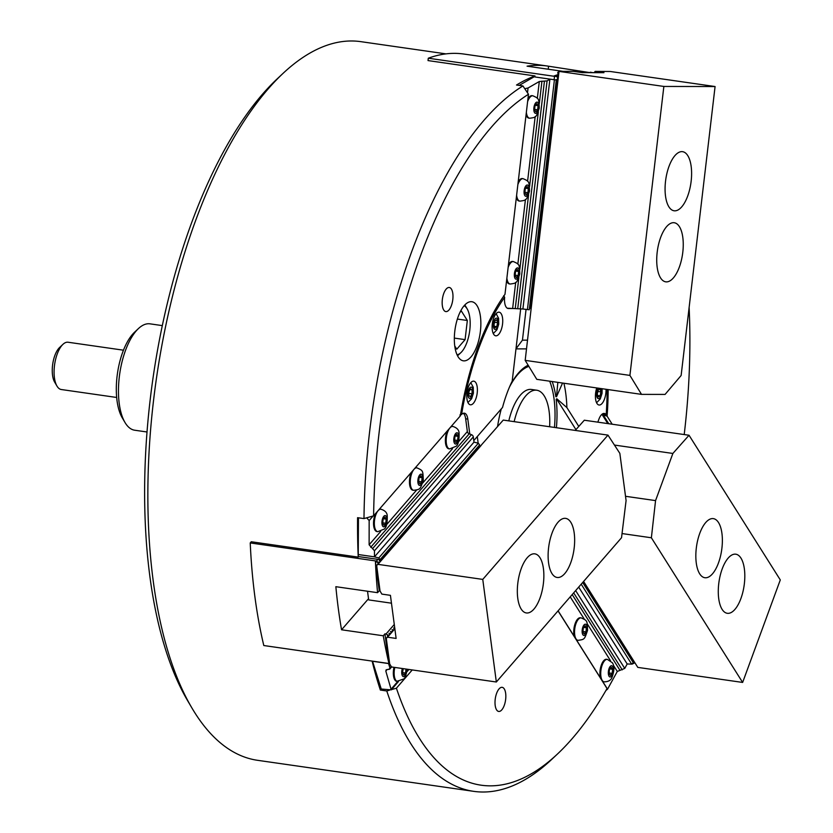 <?xml version="1.0" encoding="UTF-8"?>
<svg xmlns="http://www.w3.org/2000/svg" width="833" height="833" viewBox="0 0 833 833"><rect width="100%" height="100%" fill="white"/><g stroke="black" fill="none" stroke-linecap="round" stroke-linejoin="round"><path stroke-width="1.25" d="M597.823 422.164L598.865 419.322A11.943 5.081 -81.8 0 1 604.3 413.439A11.943 5.081 -81.8 0 1 606.185 414.719L603.217 414.949L607.101 416.167A171.962 73.158 -81.8 0 0 608.152 389.584M445.957 53.874L360.814 41.65A363.021 154.449 98.2 0 0 282.887 73.523A363.021 154.449 98.2 0 0 153.511 400.715A363.021 154.449 98.2 0 0 191.819 707.821A363.021 154.449 98.2 0 0 257.636 760.321L473.717 791.35A363.021 154.449 -81.8 0 1 386.772 690.974L380.358 690.047A363.021 154.449 -81.8 0 1 372.132 661.09M412.241 669.94L396.404 688.193A355.858 151.398 98.2 0 0 557.548 753.938L551.644 759.477A363.021 154.449 -81.8 0 1 473.717 791.35M380.015 590.857L379.254 590.743L377.578 592.68A363.021 154.449 -81.8 0 1 375.433 561.859L377.786 562.192L376.464 561.057L250.233 542.939L251.264 541.752L358.232 557.11A363.021 154.449 -81.8 0 1 357.576 517.678L363.99 518.595A363.021 154.449 -81.8 0 1 522.926 85.945L516.512 85.028A363.021 154.449 -81.8 0 1 534.994 75.938L428.027 60.58L428.297 58.216A363.021 154.449 98.2 0 1 463.783 54.03L547.229 66.005A363.021 154.449 98.2 0 0 527.07 66.182L563.046 71.346M505.652 699.397A12.183 5.185 98.2 0 0 502.153 687.329A12.183 5.185 98.2 0 0 495.291 698.648A12.183 5.185 98.2 0 0 498.696 711.444A12.183 5.185 98.2 0 0 505.652 699.397M557.548 753.938A355.858 151.398 98.2 0 0 607.038 688.558L558.037 610.891M452.798 299.547A12.183 5.185 98.2 0 0 449.299 287.479A12.183 5.185 98.2 0 0 442.438 298.797A12.183 5.185 98.2 0 0 445.832 311.594A12.183 5.185 98.2 0 0 452.798 299.547M480.402 331.295A29.853 12.703 98.2 0 0 471.832 301.723A29.853 12.703 98.2 0 0 455.026 329.472A29.853 12.703 98.2 0 0 463.356 360.824A29.853 12.703 98.2 0 0 480.402 331.295M528.476 94.264A355.858 151.398 98.2 0 0 373.611 515.825L460.316 415.917A171.962 73.158 -81.8 0 1 504.975 294.351L528.476 94.264L522.926 85.945M612.193 424.226L607.101 416.167M684.205 434.566A355.858 151.398 98.2 0 0 689.12 307.481M396.404 688.193L391.395 689.641M389.459 690.203L386.772 690.974M363.99 518.595L373.611 515.825M191.819 707.821L187.717 700.845A355.858 151.398 -81.8 0 1 150.169 399.798A355.858 151.398 -81.8 0 1 276.983 79.062L282.887 73.523M534.994 75.938L534.869 76.959L556.267 80.03L534.869 76.959M380.358 690.047L381.254 689.016L372.497 661.142M358.232 557.11L358.461 517.803M554.132 79.729L554.528 76.334L428.297 58.216M548.229 69.212L548.583 66.213A363.021 154.449 98.2 0 0 547.229 66.005M590.243 72.658L548.583 66.213M554.528 76.334L556.267 76.355L553.914 76.022A363.021 154.449 -81.8 0 1 558.36 74.543M590.295 72.2A363.021 154.449 -81.8 0 1 592.804 72.669M532.245 289.52L531.662 289.52M531.058 309.428L525.186 360.366L629.915 375.402L663.859 86.445L559.026 71.399L531.058 309.428L530.204 306.94L531.1 306.19L530.621 303.379L531.516 302.639L531.038 299.828L531.933 299.089L531.454 296.277L532.349 295.528L531.87 292.727L532.766 291.977L532.287 289.176L533.276 287.614L532.704 285.615L533.693 284.063L533.12 282.064L534.12 280.513L533.536 278.514L534.536 276.952L533.859 275.785L534.859 274.213L534.276 272.224L535.369 269.85L534.692 268.674L535.692 267.112L535.213 264.3L536.108 263.561L535.629 260.75L536.525 260L536.046 257.199L536.941 256.449L536.462 253.648L537.452 252.087L536.879 250.087L537.774 249.348L537.295 246.537L538.191 245.797L537.712 242.986L538.701 241.424L538.128 239.435L539.128 237.874L538.545 235.885L539.545 234.323L538.868 233.146L539.867 231.584L539.284 229.596L540.378 227.222L539.701 226.045L540.7 224.473L540.221 221.672L541.117 220.922L540.638 218.121L541.627 216.559L541.054 214.56L541.95 213.821L541.471 211.009L542.366 210.27L541.887 207.459L542.783 206.709L542.304 203.908L543.199 203.158L542.72 200.357L543.71 198.795L543.137 196.796L544.126 195.245L543.553 193.246L544.449 192.506L543.876 190.518L544.969 188.133L544.293 186.967L545.386 184.582L544.709 183.406L545.802 181.032L545.126 179.855L546.125 178.293L545.646 175.482L546.542 174.743L546.063 171.931L546.958 171.181L546.479 168.381L547.375 167.631L546.896 164.83L547.885 163.268L547.312 161.269L548.208 160.53L547.729 157.718L548.624 156.979L548.145 154.167L549.134 152.606L548.562 150.617L549.561 149.055L548.978 147.066L549.874 146.316L549.301 144.328L550.394 141.954L549.718 140.777L550.811 138.403L550.134 137.226L551.134 135.664L550.655 132.853L551.55 132.103L551.071 129.302L551.967 128.553L551.488 125.752L552.477 124.19L551.904 122.191L552.8 121.451L552.321 118.64L553.216 117.901L552.737 115.089L553.633 114.34L553.154 111.539L554.143 109.977L553.57 107.988L554.57 106.426L553.987 104.427L554.882 103.688L554.309 101.699L555.403 99.325L554.726 98.148L555.819 95.764L555.142 94.598L556.142 93.025L555.569 91.036L556.559 89.475L556.08 86.663L556.975 85.924L556.496 83.113L557.392 82.373L556.913 79.562L557.902 78L557.329 76.011L553.914 76.022M556.267 76.355L557.287 76.355M556.184 76.386L557.558 77.396M532.724 288.812L531.693 289.186M532.027 286.417L532.933 287.01M533.141 285.261L532.12 285.636M532.443 282.866L533.349 283.459M533.557 281.7L532.537 282.075M532.86 279.305L533.766 279.909M533.974 278.149L532.953 278.524M533.276 275.754L534.192 276.348M534.39 274.598L533.37 274.973M533.693 272.204L534.609 272.797M534.807 271.048L533.786 271.423M534.109 268.653L535.025 269.246M535.234 267.497L534.203 267.872M534.526 265.102L535.442 265.696M535.65 263.936L534.619 264.311M534.942 261.541L535.858 262.145M536.067 260.385L535.036 260.76M535.359 257.991L536.275 258.584M536.483 256.835L535.452 257.21M535.775 254.44L536.691 255.033M536.9 253.284L535.869 253.659M536.202 250.889L537.108 251.483M537.316 249.733L536.285 250.108M536.619 247.339L537.524 247.932M537.733 246.172L536.702 246.558M537.035 243.777L537.941 244.381M538.149 242.622L537.129 242.997M537.452 240.227L538.357 240.82M538.566 239.071L537.545 239.446M537.868 236.676L538.774 237.27M538.982 235.52L537.962 235.895M538.285 233.125L539.201 233.719M539.399 231.97L538.378 232.345M538.701 229.575L539.617 230.168M539.815 228.409L538.795 228.794M539.118 226.024L540.034 226.618M540.232 224.858L539.211 225.233M539.534 222.463L540.45 223.057M540.659 221.307L539.628 221.682M539.951 218.912L540.867 219.506M541.075 217.757L540.044 218.131M540.367 215.362L541.283 215.955M541.492 214.206L540.461 214.581M540.784 211.811L541.7 212.405M541.908 210.645L540.877 211.03M541.2 208.26L542.116 208.854M542.325 207.094L541.294 207.469M541.627 204.699L542.533 205.293M542.741 203.544L541.71 203.918M542.044 201.149L542.949 201.742M543.158 199.993L542.127 200.368M542.46 197.598L543.366 198.192M543.574 196.442L542.554 196.817M542.877 194.047L543.782 194.641M543.991 192.881L542.97 193.266M543.293 190.497L544.209 191.09M544.407 189.33L543.387 189.705M543.71 186.936L544.626 187.529M544.824 185.78L543.803 186.155M544.126 183.385L545.042 183.978M545.24 182.229L544.22 182.604M544.543 179.834L545.459 180.428M545.667 178.678L544.636 179.053M544.959 176.284L545.875 176.877M546.084 175.117L545.053 175.503M545.376 172.733L546.292 173.326M546.5 171.567L545.469 171.942M545.792 169.172L546.708 169.765M546.917 168.016L545.886 168.391M546.209 165.621L547.125 166.215M547.333 164.465L546.302 164.84M546.635 162.071L547.541 162.664M547.75 160.915L546.719 161.29M547.052 158.52L547.958 159.113M548.166 157.354L547.135 157.739M547.468 154.969L548.374 155.563M548.583 153.803L547.562 154.178M547.885 151.408L548.791 152.012M548.999 150.252L547.979 150.627M548.301 147.857L549.207 148.451M549.416 146.702L548.395 147.077M548.718 144.307L549.634 144.9M549.832 143.151L548.812 143.526M549.134 140.756L550.051 141.35M550.249 139.6L549.228 139.975M549.551 137.206L550.467 137.799M550.675 136.039L549.645 136.414M549.967 133.644L550.884 134.248M551.092 132.489L550.061 132.863M550.384 130.094L551.3 130.687M551.508 128.938L550.478 129.313M550.8 126.543L551.717 127.137M551.925 125.387L550.894 125.762M551.217 122.992L552.133 123.586M552.341 121.837L551.311 122.212M551.644 119.442L552.55 120.035M552.758 118.276L551.727 118.65M552.06 115.881L552.966 116.485M553.174 114.725L552.144 115.1M552.477 112.33L553.383 112.924M553.591 111.174L552.571 111.549M552.893 108.779L553.799 109.373M554.007 107.624L552.987 107.998M553.31 105.229L554.216 105.822M554.424 104.073L553.404 104.448M553.726 101.678L554.643 102.272M554.84 100.512L553.82 100.887M554.143 98.117L555.059 98.721M555.257 96.961L554.237 97.336M554.559 94.566L555.476 95.16M555.673 93.411L554.653 93.785M554.976 91.016L555.892 91.609M556.1 89.86L555.07 90.235M555.392 87.465L556.309 88.059M556.517 86.309L555.486 86.684M555.809 83.914L556.725 84.508M556.933 82.748L555.903 83.123M556.225 80.353L557.142 80.957M557.35 79.197L555.882 80.135M554.466 427.433A66.869 28.447 98.2 0 0 549.686 381.191M528.872 366.385A66.869 28.447 98.2 0 0 509.452 387.116M501.299 408.888A68.941 29.332 98.2 0 0 497.54 426.663M510.827 384.013L512.191 381.16A79.281 33.736 98.2 0 0 511.077 383.482A79.281 33.736 98.2 0 0 502.528 407.462L473.8 440.574M557.839 382.357L556.517 396.737L555.819 396.685A68.941 29.332 98.2 0 0 552.185 381.545M528.174 365.239A68.941 29.332 98.2 0 0 509.723 386.47M556.517 396.737L562.556 383.034M556.413 427.714A68.941 29.332 98.2 0 0 556.173 399.392L556.788 398.747L566.888 407.576A79.281 33.736 98.2 0 0 563.899 383.232M477.205 392.989A11.943 5.081 98.2 0 0 473.79 381.16A11.943 5.081 98.2 0 0 467.063 392.26A11.943 5.081 98.2 0 0 470.395 404.796A11.943 5.081 98.2 0 0 477.205 392.989M502.549 324.006A11.943 5.081 98.2 0 0 499.123 312.177A11.943 5.081 98.2 0 0 492.397 323.266A11.943 5.081 98.2 0 0 495.729 335.814A11.943 5.081 98.2 0 0 502.549 324.006M507.828 308.439L508.432 308.522A11.943 5.081 -81.8 0 1 508.12 308.502A11.943 5.081 -81.8 0 1 504.631 297.266A169.568 72.148 98.2 0 0 461.576 414.47A11.943 5.081 -81.8 0 1 464.377 413.189A11.943 5.081 -81.8 0 1 467.813 419.103L465.668 418.791L467.355 431.577L458.566 441.719M469.781 434.014L467.813 419.103M512.191 381.16L520.667 309.001M508.432 308.522L515.877 308.533M461.576 414.47L459.878 415.032M504.631 297.266L503.726 295.653M596.751 387.949A11.943 5.081 98.2 0 0 599.031 405.015A11.943 5.081 98.2 0 0 605.851 393.207A11.943 5.081 98.2 0 0 606.018 389.271M606.185 414.719A169.568 72.148 98.2 0 0 607.09 389.428M566.888 407.576L578.789 426.434M477.288 436.554L478.163 443.166M478.559 446.176L478.767 447.769M575.947 429.641L556.59 398.955M526.06 309.428L522.447 340.145L515.991 348.808M527.56 340.145L522.447 340.145M526.529 348.892L516.418 348.871M559.026 71.399L557.746 72.461L558.225 75.262L557.329 76.011M558.797 71.336L573.25 71.357L582.434 72.648L603.946 72.69L595.168 71.399L594.096 72.669M595.251 72.669L595.387 71.461M595.168 71.399L610.245 71.482L715.078 86.538L663.859 86.445M525.186 360.366L536.785 379.338L641.514 394.373L665.078 394.415L681.134 375.485L715.078 86.538M665.536 181.209A29.853 12.703 98.2 0 0 674.095 210.78A29.853 12.703 98.2 0 0 690.911 183.031A29.853 12.703 98.2 0 0 682.581 151.679A29.853 12.703 98.2 0 0 665.536 181.209M657.185 252.264A29.853 12.703 98.2 0 0 665.744 281.835A29.853 12.703 98.2 0 0 682.56 254.086A29.853 12.703 98.2 0 0 674.23 222.734A29.853 12.703 98.2 0 0 657.185 252.264M641.514 394.373L629.915 375.402M124.971 422.446L122.232 417.791A48.96 20.835 -81.8 0 1 117.453 373.455A48.96 20.835 -81.8 0 1 134.519 332.252L138.455 328.556A53.739 22.866 98.2 0 0 119.296 376.985A53.739 22.866 98.2 0 0 124.971 422.446A53.739 22.866 98.2 0 0 134.717 430.224L147.024 431.983M162.3 325.609L149.982 323.839A53.739 22.866 98.2 0 0 138.455 328.556M123.461 350.193L68.087 342.238A23.886 10.163 98.2 0 0 62.954 344.331A23.886 10.163 98.2 0 0 54.634 364.438A23.886 10.163 98.2 0 0 56.967 386.064A23.886 10.163 98.2 0 0 61.298 389.521L116.672 397.466M56.967 386.064L54.645 382.108A19.825 8.434 -81.8 0 1 52.708 364.156A19.825 8.434 -81.8 0 1 59.612 347.476L62.954 344.331M508.807 420.884A42.993 18.295 -81.8 0 1 531.412 389.459L536.764 390.229A42.993 18.295 -81.8 0 1 549.624 426.735M514.159 421.644A42.993 18.295 -81.8 0 1 536.764 390.229M524.78 88.715L528.06 87.986L539.305 81.509L547.083 80.884L549.895 79.26L522.905 309.001L507.307 308.22M519.178 85.403L533.849 76.959M556.267 80.03L529.278 309.772L522.905 309.001M527.424 309.616L554.403 79.874M515.565 271.485L517.345 269.434L518.636 271.485L518.157 275.588L516.377 277.639L515.086 275.588L515.565 271.485M506.589 280.596A11.35 4.831 98.2 0 0 509.359 283.918L510.171 284.032C516.949 283.064 516.606 283.293 519.782 273.953C519.355 264.092 519.657 264.446 513.399 261.572A11.35 4.831 98.2 0 0 508.13 267.476M513.399 261.572L512.587 261.458A11.35 4.831 98.2 0 0 508.442 264.769M515.898 271.089L518.636 271.485M515.127 275.15L518.157 275.588M525.3 188.581L527.081 186.54L528.372 188.591L527.893 192.694L526.112 194.745L524.821 192.683L525.3 188.581M516.325 197.702A11.35 4.831 98.2 0 0 519.105 201.024L519.917 201.138C526.695 200.17 526.341 200.399 529.528 191.059C529.09 181.198 529.392 181.552 523.134 178.678A11.35 4.831 98.2 0 0 517.866 184.572M523.134 178.678L522.322 178.564A11.35 4.831 98.2 0 0 518.188 181.875M525.633 188.196L528.372 188.591M524.873 192.256L527.893 192.694M535.036 105.687L536.816 103.636L538.108 105.697L537.629 109.8L535.848 111.841L534.557 109.789L535.036 105.687M526.06 114.808A11.35 4.831 98.2 0 0 528.84 118.13L529.653 118.244C536.431 117.276 536.088 117.495 539.263 108.155C538.836 98.304 539.128 98.658 532.881 95.785A11.35 4.831 98.2 0 0 527.601 101.678M532.881 95.785L532.068 95.67A11.35 4.831 98.2 0 0 527.924 98.981M535.38 105.302L538.108 105.697M534.609 109.362L537.629 109.8M420.852 475.695L422.154 477.746L421.665 481.849L419.894 483.9L418.593 481.849L419.082 477.746L420.852 475.695M411.304 472.394A11.35 4.831 98.2 0 0 409.524 483.786A11.35 4.831 98.2 0 0 412.876 490.179L413.689 490.304C420.467 489.325 420.124 489.554 423.299 480.214C422.872 470.353 423.174 470.707 416.916 467.844A11.35 4.831 98.2 0 0 414.011 469.323A11.35 4.831 98.2 0 0 410.263 481.641A11.35 4.831 98.2 0 0 413.689 490.304M416.916 467.844L416.104 467.729A11.35 4.831 98.2 0 0 415.323 467.761M419.416 477.361L422.154 477.746M418.645 481.422L421.665 481.849M582.881 631.893L583.36 627.79L585.141 625.75L586.432 627.801L585.953 631.903L584.172 633.955L582.881 631.893M576.363 639.952A11.35 4.831 98.2 0 0 577.165 640.233L577.977 640.348C584.756 639.38 584.402 639.609 587.577 630.269C587.15 620.408 587.452 620.762 581.195 617.888A11.35 4.831 98.2 0 0 575.301 625.875A11.35 4.831 98.2 0 0 576.009 638.859A11.35 4.831 98.2 0 0 577.977 640.348M581.195 617.888L580.382 617.774A11.35 4.831 98.2 0 0 574.926 624.229A11.35 4.831 98.2 0 0 574.322 636.714M583.694 627.405L586.432 627.801M582.923 631.466L585.953 631.903M455.807 442.51L454.516 440.449L454.995 436.346L456.776 434.305L458.067 436.357L457.588 440.459L455.807 442.51M447.227 430.994A11.35 4.831 98.2 0 0 445.447 442.385A11.35 4.831 98.2 0 0 448.8 448.789L449.612 448.904A11.35 4.831 98.2 0 1 446.446 436.992A11.35 4.831 98.2 0 1 452.84 426.444L452.027 426.329A11.35 4.831 98.2 0 0 451.247 426.361M455.339 435.961L458.067 436.357M454.568 440.022L457.588 440.459M383.971 525.3L382.68 523.239L383.159 519.136L384.94 517.095L386.231 519.146L385.752 523.249L383.971 525.3M375.381 513.784A11.35 4.831 98.2 0 0 373.611 525.175A11.35 4.831 98.2 0 0 376.953 531.579L377.766 531.693A11.35 4.831 98.2 0 1 374.6 519.782A11.35 4.831 98.2 0 1 380.993 509.234L380.181 509.119A11.35 4.831 98.2 0 0 379.411 509.15M383.492 518.751L386.231 519.146M382.722 522.812L385.752 523.249M612.619 669.305L612.13 673.408L610.36 675.448L609.058 673.397L609.537 669.295L611.318 667.243L612.619 669.305L609.881 668.909M602.551 681.456A11.35 4.831 98.2 0 0 603.342 681.738L604.154 681.852A11.35 4.831 98.2 0 1 600.989 669.94A11.35 4.831 98.2 0 1 607.382 659.392L606.57 659.278A11.35 4.831 98.2 0 0 601.103 665.723A11.35 4.831 98.2 0 0 600.51 678.208M609.11 672.97L612.13 673.408M358.679 556.6L380.067 559.672L479.621 444.957L478.34 443.218L473.998 442.136L473.311 436.877A2.384 1.801 -139 0 0 471.457 434.659L469.208 433.795A2.384 1.801 41 0 1 467.355 431.577M380.067 559.672L378.796 557.933L374.454 556.85L358.409 554.549M473.998 442.136L374.454 556.85L374.465 550.78L369.123 544.792L369.154 520.552L366.666 517.824M463.263 413.314A11.943 5.081 -81.8 0 1 465.668 418.791M478.34 443.218L378.796 557.933M582.694 582.486L633.288 662.693L631.643 664.12L627.187 663.974L624.74 668.41L617.295 671.46L607.538 689.193L605.945 690.442M578.685 587.098L627.187 663.974M581.215 584.193L631.643 664.12M391.458 603.186L368.675 599.906L367.53 591.232M376.464 561.057L377.932 559.37M250.233 542.939A363.021 154.449 98.2 0 0 263.801 645.533L389.636 663.609M368.519 598.708L341.551 629.779L383.274 635.777L384.95 633.84L386.023 633.986L394.28 624.479M377.578 592.68L335.855 586.692A363.021 154.449 98.2 0 0 341.551 629.779M389.532 662.829L388.772 662.724A363.021 154.449 -81.8 0 1 383.274 635.777M378.026 564.003L377.786 562.192M375.433 561.859L379.254 590.743M384.95 633.84L388.772 662.724M387.657 636.849L387.397 634.881L386.023 633.986M379.39 562.41L377.786 562.025M380.931 560.63L379.338 560.442L380.233 561.577M380.91 558.714L381.764 559.807M382.472 558.86L381.108 558.474M382.451 556.933L383.305 558.037M384.013 557.09L382.649 556.704M383.992 555.163L384.846 556.257M385.554 555.309L384.19 554.934M385.523 553.383L386.387 554.486M387.085 553.539L385.731 553.154M387.064 551.613L387.928 552.706M388.626 551.758L387.272 551.384M388.605 549.842L389.469 550.936M390.167 549.988L388.803 549.603M390.146 548.062L391 549.166M391.708 548.218L390.344 547.833M391.687 546.292L392.541 547.385M393.249 546.438L391.885 546.063M393.228 544.522L394.082 545.615M394.79 544.667L393.426 544.282M394.759 542.741L395.623 543.845M396.321 542.887L394.967 542.512M396.3 540.971L397.164 542.064M397.862 541.117L396.508 540.742M397.841 539.19L398.705 540.294M399.403 539.347L398.039 538.961M399.382 537.42L400.246 538.514M400.944 537.566L399.58 537.191M400.923 535.65L401.777 536.744M402.485 535.796L401.121 535.411M402.464 533.87L403.318 534.973M404.026 534.026L402.662 533.641M404.005 532.1L404.859 533.193M405.567 532.245L404.203 531.87M405.536 530.329L406.4 531.423M407.098 530.475L405.744 530.09M407.077 528.549L407.941 529.653M408.639 528.695L407.285 528.32M408.618 526.779L409.482 527.872M410.18 526.925L408.816 526.539M410.159 524.998L411.013 526.102M411.721 525.154L410.357 524.769M411.7 523.228L412.554 524.321M413.262 523.374L411.898 522.999M413.241 521.458L414.095 522.551M414.803 521.604L413.439 521.219M414.772 519.677L415.636 520.781M416.333 519.834L414.98 519.448M416.313 517.907L417.177 519.001M417.874 518.053L416.521 517.678M417.854 516.137L418.718 517.231M419.416 516.283L418.051 515.898M419.395 514.357L420.259 515.46M420.957 514.502L419.593 514.128M420.936 512.587L421.79 513.68M422.498 512.732L421.134 512.347M422.477 510.806L423.331 511.91M424.039 510.962L422.675 510.577M424.018 509.036L424.872 510.129M425.58 509.182L424.216 508.807M425.548 507.266L426.413 508.359M427.11 507.412L425.757 507.026M427.09 505.485L427.954 506.589M428.651 505.641L427.298 505.256M428.631 503.715L429.495 504.808M430.192 503.861L428.828 503.486M430.172 501.945L431.025 503.038M431.733 502.091L430.369 501.705M431.713 500.164L432.566 501.268M433.275 500.31L431.911 499.935M433.254 498.394L434.108 499.488M434.816 498.54L433.452 498.155M434.784 496.614L435.649 497.718M436.346 496.77L434.993 496.385M436.325 494.844L437.19 495.937M437.887 494.989L436.534 494.615M437.866 493.074L438.731 494.167M439.428 493.219L438.064 492.834M439.408 491.293L440.272 492.397M440.969 491.449L439.605 491.064M440.949 489.523L441.802 490.616M442.51 489.669L441.146 489.294M442.49 487.753L443.343 488.846M444.051 487.899L442.687 487.513M444.02 485.972L444.884 487.076M445.593 486.118L444.228 485.743M445.561 484.202L446.426 485.295M447.123 484.348L445.77 483.963M447.102 482.422L447.967 483.525M448.664 482.578L447.311 482.192M448.643 480.651L449.508 481.745M450.205 480.797L448.841 480.422M450.184 478.881L451.038 479.975M451.746 479.027L450.382 478.642M451.725 477.101L452.579 478.204M453.287 477.257L451.923 476.872M453.267 475.331L454.12 476.424M454.828 475.476L453.464 475.102M454.797 473.55L455.661 474.654M456.359 473.706L455.005 473.321M456.338 471.78L457.202 472.884M457.9 471.926L456.546 471.551M457.879 470.01L458.744 471.103M459.441 470.156L458.077 469.77M459.42 468.229L460.285 469.333M460.982 468.385L459.618 468M460.961 466.459L461.815 467.552M462.523 466.605L461.159 466.23M462.502 464.689L463.356 465.782M464.064 464.835L462.7 464.45M464.033 462.909L464.897 464.012M465.605 463.065L464.241 462.679M465.574 461.138L466.438 462.232M467.136 461.284L465.782 460.909M467.115 459.358L467.979 460.462M468.677 459.514L467.323 459.129M468.656 457.588L469.52 458.681M470.218 457.734L468.854 457.359M470.197 455.818L471.051 456.911M389.021 635.256L387.397 634.881M390.562 633.476L388.969 633.288L389.854 634.434M392.104 631.706L390.5 631.518L391.395 632.653M393.645 629.935L392.041 629.738L392.937 630.883M394.748 628.04L393.582 627.967L394.478 629.102M634.892 662.756L632.216 664.078M633.767 660.975L632.757 661.714L634.298 661.829M632.643 659.205L631.633 659.934L633.174 660.048M631.518 657.424L630.643 658.362L632.06 658.268M630.404 655.644L629.519 656.581L630.935 656.487M629.279 653.863L628.269 654.592L629.81 654.717M628.155 652.083L627.145 652.822L628.686 652.937M627.03 650.302L626.156 651.25L627.572 651.156M625.906 648.532L625.031 649.469L626.447 649.376M624.792 646.752L623.907 647.689L625.323 647.595M623.667 644.971L622.657 645.7L624.198 645.814M622.543 643.191L621.533 643.93L623.084 644.044M621.418 641.41L620.543 642.347L621.959 642.264M620.304 639.629L619.419 640.577L620.835 640.483M619.179 637.859L618.169 638.588L619.71 638.703M618.055 636.079L617.045 636.808L618.596 636.922M616.93 634.298L616.056 635.235L617.472 635.152M615.816 632.518L614.806 633.257L616.347 633.372M614.692 630.737L613.682 631.476L615.223 631.591M613.567 628.967L612.557 629.696L614.098 629.81M612.442 627.187L611.568 628.124L612.984 628.03M611.328 625.406L610.443 626.343L611.859 626.249M610.204 623.625L609.194 624.365L610.735 624.479M609.079 621.845L608.069 622.584L609.61 622.699M607.955 620.064L607.08 621.012L608.496 620.918M606.83 618.294L605.955 619.231L607.372 619.138M605.716 616.514L604.831 617.451L606.247 617.357M604.591 614.733L603.581 615.462L605.122 615.587M603.467 612.953L602.457 613.692L604.008 613.806M602.342 611.172L601.468 612.12L602.884 612.026M601.228 609.402L600.343 610.339L601.759 610.245M600.104 607.621L599.094 608.35L600.635 608.465M598.979 605.841L597.969 606.57L599.521 606.684M597.855 604.06L596.98 604.997L598.396 604.914M596.74 602.28L595.73 603.019L597.271 603.134M595.616 600.499L594.606 601.239L596.147 601.353M594.491 598.729L593.481 599.458L595.022 599.573M593.367 596.949L592.492 597.886L593.908 597.792M592.253 595.168L591.368 596.105L592.784 596.022M591.128 593.388L590.118 594.127L591.659 594.241M590.003 591.607L588.993 592.346L590.535 592.461M588.879 589.837L588.004 590.774L589.42 590.68M587.754 588.056L586.88 588.993L588.296 588.9M586.64 586.276L585.755 587.213L587.171 587.119M585.516 584.495L584.506 585.235L586.047 585.349M584.391 582.715L583.516 583.652L584.933 583.569M583.267 581.819L583.808 581.788M406.025 669.045L405.546 673.043L403.776 675.094L402.474 673.043L403.214 668.639M393.988 667.316A11.35 4.831 98.2 0 0 396.758 681.373L404.109 678.853L405.39 677L407.368 669.232M402.526 672.616L405.546 673.043M381.254 689.016L391.239 689.87L385.814 671.065L386.866 669.617L389.802 669.066L391.614 666.973M388.896 669.461L389.959 668.004L388.553 663.557L372.507 661.256M385.971 670.013L386.866 669.617M389.573 663.599L388.553 663.557M481.078 445.499L377.932 564.357L482.765 579.404L607.975 435.118L503.247 420.082L478.288 448.508M478.257 448.331L476.747 450.278M476.726 450.101L475.206 452.048M475.185 451.882L473.665 453.829M473.644 453.652L472.124 455.599M389.802 634.361L387.845 636.662L387.605 634.861M380.171 561.504L378.224 563.816L377.974 562.004M607.975 435.118L619.846 453.36L626.083 500.56L621.533 537.722L496.333 682.008L391.5 666.962L389.677 663.922L386.283 638.265L387.564 637.203L396.123 638.432L390.427 595.335L381.868 594.106L380.046 591.066L376.662 565.42L377.932 564.357M387.824 636.495L386.283 638.265M394.852 628.811L387.564 637.203M394.884 628.655L392.822 630.737M392.884 630.81L391.281 632.507M391.343 632.58L389.75 634.288M378.192 563.649L376.662 565.42M472.103 455.432L470.947 456.765M470.999 456.838L469.406 458.546M469.458 458.608L467.865 460.316M467.917 460.389L466.324 462.086M466.376 462.159L464.783 463.866M464.845 463.939L463.242 465.637M463.304 465.709L461.711 467.417M461.763 467.48L460.17 469.187M460.222 469.26L458.629 470.957M458.681 471.03L457.088 472.738M457.14 472.811L455.547 474.508M455.599 474.581L454.006 476.278M454.068 476.351L452.465 478.059M452.527 478.132L450.934 479.829M450.986 479.902L449.393 481.609M449.445 481.672L447.852 483.379M447.904 483.452L446.311 485.15M446.363 485.223L444.77 486.93M444.832 487.003L443.229 488.7M443.291 488.773L441.698 490.47M441.75 490.543L440.157 492.251M440.209 492.324L438.616 494.021M438.668 494.094L437.075 495.802M437.127 495.864L435.534 497.572M435.586 497.645L433.993 499.342M434.055 499.415L432.452 501.122M432.514 501.195L430.921 502.893M430.973 502.965L429.38 504.663M429.432 504.736L427.839 506.443M427.891 506.516L426.298 508.213M426.35 508.286L424.757 509.994M424.82 510.056L423.216 511.764M423.279 511.837L421.685 513.534M421.737 513.607L420.144 515.315M420.196 515.388L418.603 517.085M418.655 517.158L417.062 518.855M417.114 518.928L415.521 520.635M415.573 520.708L413.98 522.406M414.043 522.478L412.439 524.186M412.502 524.249L410.908 525.956M410.961 526.029L409.367 527.726M409.419 527.799L407.826 529.507M407.878 529.58L406.285 531.277M406.337 531.35L404.744 533.047M404.807 533.12L403.203 534.828M403.266 534.901L401.673 536.598M401.725 536.671L400.132 538.378M400.184 538.441L398.591 540.148M398.643 540.221L397.049 541.919M397.102 541.991L395.508 543.699M395.571 543.772L393.967 545.469M394.03 545.542L392.426 547.25M392.489 547.312L390.896 549.02M390.948 549.093L389.355 550.79M389.407 550.863L387.814 552.571M387.866 552.633L386.273 554.341M386.325 554.414L384.731 556.111M384.794 556.184L383.19 557.891M383.253 557.964L381.66 559.661M381.712 559.734L380.119 561.442M533.984 609.048A29.853 12.703 98.2 0 0 543.855 576.623A29.853 12.703 98.2 0 0 534.838 553.851A29.853 12.703 98.2 0 0 518.022 581.59A29.853 12.703 98.2 0 0 526.352 612.953A29.853 12.703 98.2 0 0 533.984 609.048M564.774 573.573A29.853 12.703 98.2 0 0 574.645 541.148A29.853 12.703 98.2 0 0 565.628 518.365A29.853 12.703 98.2 0 0 548.812 546.115A29.853 12.703 98.2 0 0 557.142 577.467A29.853 12.703 98.2 0 0 564.774 573.573M482.765 579.404L496.333 682.008M575.249 430.422L584.308 420.217L689.037 435.253L780.292 579.924L742.64 682.435L637.807 667.389L583.589 581.444M622.043 533.557L651.375 537.774L742.64 682.435M740.964 558.12A29.853 12.703 98.2 0 0 735.789 554.195A29.853 12.703 98.2 0 0 718.973 581.944A29.853 12.703 98.2 0 0 727.303 613.296A29.853 12.703 98.2 0 0 742.807 592.294A29.853 12.703 98.2 0 0 740.964 558.12M718.515 522.551A29.853 12.703 98.2 0 0 713.35 518.626A29.853 12.703 98.2 0 0 696.534 546.365A29.853 12.703 98.2 0 0 704.864 577.727A29.853 12.703 98.2 0 0 720.368 556.715A29.853 12.703 98.2 0 0 718.515 522.551M651.375 537.774L655.561 500.602L672.877 453.454L689.037 435.253M625.521 496.291L655.561 500.602M614.442 445.061L672.877 453.454M454.756 345.966L456.786 349.194L465.085 339.635L467.334 320.486L461.284 310.907L459.878 312.521M457.067 354.827A25.073 10.673 98.2 0 0 460.857 352.671A25.073 10.673 98.2 0 0 466.886 342.498A25.073 10.673 98.2 0 0 467.146 308.856A25.073 10.673 98.2 0 0 464.116 305.721M460.857 352.671L457.911 355.441A28.655 12.193 -81.8 0 1 457.536 355.774M464.835 304.94A28.655 12.193 -81.8 0 1 465.095 305.367L467.146 308.856M457.359 319.06L467.334 320.486M454.329 338.094L465.085 339.635M472.082 389.844L472.072 393.811L470.478 396.706L468.885 395.644L468.896 391.687L470.489 388.782L472.082 389.844L470.062 389.563M468.896 393.353L472.072 393.811M600.041 389.011L600.957 391.906L600.031 395.873L598.198 396.935L597.282 394.03L598.209 390.063L600.041 389.011M597.875 391.468L600.957 391.906M597.761 395.55L600.031 395.873M493.99 324.818L494.906 320.861L496.749 319.799L497.665 322.704L496.739 326.661L494.896 327.723L493.99 324.818M494.583 322.256L497.665 322.704M494.458 326.338L496.739 326.661M532.266 289.332L531.683 289.332M532.693 285.781L532.1 285.781M532.641 286.188L532.048 286.188M533.11 282.22L532.516 282.22M533.058 282.637L532.464 282.637M533.526 278.67L532.933 278.67M533.474 279.086L532.881 279.086M533.943 275.119L533.349 275.119M533.891 275.525L533.307 275.525M534.359 271.568L533.766 271.568M534.307 271.974L533.724 271.974M534.776 268.018L534.182 268.018M534.724 268.424L534.14 268.424M535.192 264.467L534.599 264.457M535.14 264.873L534.557 264.873M535.609 260.906L535.015 260.906M535.557 261.323L534.973 261.323M536.025 257.355L535.442 257.355M535.983 257.772L535.39 257.761M536.442 253.805L535.858 253.805M536.4 254.211L535.806 254.211M536.858 250.254L536.275 250.254M536.816 250.66L536.223 250.66M537.275 246.703L536.691 246.693M537.233 247.109L536.639 247.109M537.691 243.142L537.108 243.142M537.649 243.559L537.056 243.559M538.118 239.592L537.524 239.592M538.066 240.008L537.472 239.998M538.535 236.041L537.941 236.041M538.482 236.447L537.889 236.447M538.951 232.49L538.357 232.49M538.899 232.896L538.305 232.896M539.367 228.94L538.774 228.929M539.315 229.346L538.732 229.346M539.784 225.379L539.19 225.379M539.732 225.795L539.149 225.795M540.2 221.828L539.607 221.828M540.148 222.244L539.565 222.234M540.617 218.277L540.023 218.277M540.565 218.683L539.982 218.683M541.034 214.727L540.45 214.727M540.992 215.133L540.398 215.133M541.45 211.176L540.867 211.166M541.408 211.582L540.815 211.582M541.866 207.615L541.283 207.615M541.825 208.031L541.231 208.031M542.283 204.064L541.7 204.064M542.241 204.481L541.648 204.47M542.7 200.514L542.116 200.514M542.658 200.92L542.064 200.92M543.126 196.963L542.533 196.963M543.074 197.369L542.481 197.369M543.543 193.412L542.949 193.402M543.491 193.818L542.897 193.818M543.959 189.851L543.366 189.851M543.907 190.268L543.314 190.268M544.376 186.3L543.782 186.3M544.324 186.717L543.741 186.707M544.792 182.75L544.199 182.75M544.74 183.156L544.157 183.156M545.209 179.199L544.615 179.199M545.157 179.605L544.574 179.605M545.625 175.648L545.032 175.648M545.573 176.055L544.99 176.055M546.042 172.087L545.459 172.087M545.99 172.504L545.407 172.504M546.458 168.537L545.875 168.537M546.417 168.953L545.823 168.953M546.875 164.986L546.292 164.986M546.833 165.392L546.24 165.392M547.291 161.435L546.708 161.435M547.25 161.841L546.656 161.841M547.708 157.885L547.125 157.885M547.666 158.291L547.073 158.291M548.135 154.324L547.541 154.324M548.083 154.74L547.489 154.74M548.551 150.773L547.958 150.773M548.499 151.189L547.906 151.189M548.968 147.222L548.374 147.222M548.916 147.628L548.322 147.628M549.384 143.672L548.791 143.672M549.332 144.078L548.749 144.078M549.801 140.121L549.207 140.121M549.749 140.527L549.166 140.527M550.217 136.56L549.624 136.56M550.165 136.976L549.582 136.976M550.634 133.009L550.04 133.009M550.582 133.426L549.999 133.426M551.05 129.459L550.457 129.459M550.998 129.865L550.415 129.865M551.467 125.908L550.884 125.908M551.425 126.314L550.832 126.314M551.883 122.357L551.3 122.357M551.842 122.763L551.248 122.763M552.3 118.796L551.717 118.796M552.258 119.213L551.665 119.213M552.716 115.246L552.133 115.246M552.675 115.662L552.081 115.662M553.133 111.695L552.55 111.695M553.091 112.101L552.498 112.101M553.56 108.144L552.966 108.144M553.508 108.55L552.914 108.55M553.976 104.594L553.383 104.594M553.924 105L553.331 105M554.393 101.032L553.799 101.032M554.341 101.449L553.747 101.449M554.809 97.482L554.216 97.482M554.757 97.898L554.174 97.898M555.226 93.931L554.632 93.931M555.174 94.337L554.591 94.337M555.642 90.38L555.049 90.38M555.59 90.787L555.007 90.787M556.059 86.83L555.465 86.83M556.007 87.236L555.424 87.236M556.475 83.279L555.892 83.269M556.434 83.685L555.84 83.685M556.892 79.718L555.923 79.718M556.85 80.135L556.257 80.135M557.267 76.584L556.298 76.574M605.935 414.938L602.946 414.511M527.497 92.796L528.06 87.986M512.67 308.231L515.71 282.387M517.845 264.176L525.446 199.483M527.591 181.282L535.182 116.589M537.327 98.388L539.305 81.509M520.281 309.001L547.083 80.884M517.71 308.772L544.428 81.27M515.252 308.46L518.876 277.597M519.844 269.298L528.611 194.703M529.59 186.405L538.347 111.809M539.326 103.511L541.95 81.124M514.419 273.526A5.685 2.416 98.2 0 0 517.501 278.42A5.685 2.416 98.2 0 0 518.647 268.653A5.685 2.416 98.2 0 0 514.419 273.526M506.881 278.128A11.35 4.831 98.2 0 0 510.171 284.032M524.155 190.632A5.685 2.416 98.2 0 0 527.247 195.526A5.685 2.416 98.2 0 0 528.393 185.759A5.685 2.416 98.2 0 0 524.155 190.632M516.616 195.234A11.35 4.831 98.2 0 0 519.917 201.138M533.901 107.738A5.685 2.416 98.2 0 0 536.983 112.622A5.685 2.416 98.2 0 0 538.128 102.865A5.685 2.416 98.2 0 0 533.901 107.738M526.352 112.33A11.35 4.831 98.2 0 0 529.653 118.244M419.728 474.914A5.685 2.416 98.2 0 0 418.582 484.681A5.685 2.416 98.2 0 0 422.81 479.798A5.685 2.416 98.2 0 0 419.728 474.914M582.861 634.725A5.685 2.416 98.2 0 0 587.098 629.852A5.685 2.416 98.2 0 0 584.006 624.969A5.685 2.416 98.2 0 0 582.861 634.725M456.942 443.291A5.685 2.416 98.2 0 0 458.088 433.524A5.685 2.416 98.2 0 0 453.86 438.397A5.685 2.416 98.2 0 0 456.942 443.291M385.096 526.081A5.685 2.416 98.2 0 0 386.241 516.314A5.685 2.416 98.2 0 0 382.014 521.187A5.685 2.416 98.2 0 0 385.096 526.081M612.63 666.473A5.685 2.416 98.2 0 0 608.402 671.346A5.685 2.416 98.2 0 0 611.484 676.229A5.685 2.416 98.2 0 0 612.63 666.473M461.076 414.626L460.399 415.417M373.142 515.96L369.154 520.552M452.517 448.685L422.643 483.109M416.594 490.075L386.731 524.509M380.681 531.475L369.123 544.792M469.208 433.795L370.706 547.312M471.457 434.659L372.882 548.27M473.311 436.877L374.465 550.78M558.1 610.828L574.249 636.422M576.519 640.036L600.426 677.927M602.707 681.529L607.538 689.193M570.22 596.855L584.318 619.19M587.327 623.969L610.495 660.694M613.515 665.473L617.295 671.46M572.198 594.575L619.804 670.024M573.677 592.877L622.241 669.857M575.655 590.597L624.74 668.41M402.349 668.514A5.685 2.416 98.2 0 0 402.11 675.115A5.685 2.416 98.2 0 0 404.9 675.875A5.685 2.416 98.2 0 0 406.775 669.149M394.8 667.431A11.35 4.831 98.2 0 0 397.57 681.498M408.285 669.368L407.285 670.513M397.737 681.519L391.406 688.818M387.085 669.597L385.814 671.065M391.156 666.629L389.959 668.004M601.936 414.303L607.798 423.591M471.749 387.303A5.685 2.416 98.2 0 0 467.959 394.196A5.685 2.416 98.2 0 0 471.738 396.737A5.685 2.416 98.2 0 0 471.749 387.303M598.396 388.178A5.685 2.416 98.2 0 0 596.792 396.466A5.685 2.416 98.2 0 0 600.364 396.977A5.685 2.416 98.2 0 0 601.166 388.574M493.636 327.744A5.685 2.416 98.2 0 0 498.009 325.224A5.685 2.416 98.2 0 0 495.833 318.321A5.685 2.416 98.2 0 0 493.636 327.744M452.84 426.444C456.869 427.714 458.952 429.89 459.077 432.973C459.285 440.188 458.306 444.614 456.14 446.269L449.612 448.904M357.534 523.363L358.45 523.488M380.993 509.234C385.033 510.504 387.116 512.68 387.23 515.762C387.439 522.968 386.47 527.404 384.305 529.059L377.766 531.693M607.382 659.392L612.349 662.724C614.546 665.952 614.421 670.836 611.984 677.344C610.995 680.269 608.392 681.769 604.154 681.852M408.951 669.461L407.16 671.523M398.455 681.561L391.239 689.87M602.54 413.866L608.767 423.737M467.938 402.526L471.624 398.736L473.404 393.166L473.259 387.303L470.791 382.649M596.574 402.745L600.26 398.965L602.051 393.384L602.103 388.709M493.282 333.544L496.968 329.753L498.748 324.183L498.603 318.321L496.135 313.656"/></g></svg>

